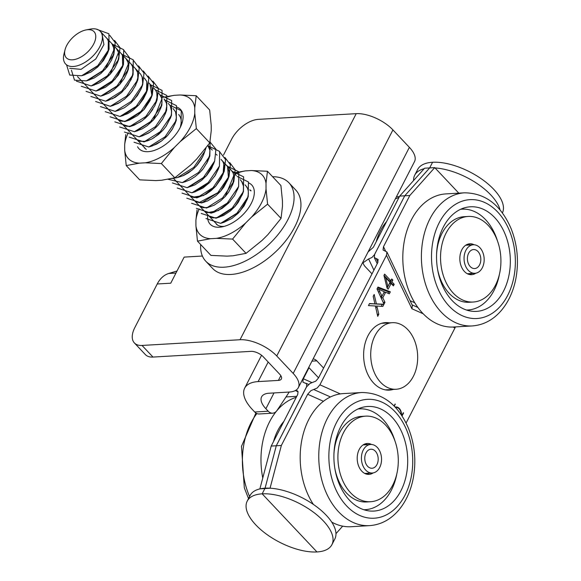 <?xml version="1.0" encoding="UTF-8"?>
<svg xmlns="http://www.w3.org/2000/svg" width="581" height="581" viewBox="0 0 581 581"><rect width="100%" height="100%" fill="white"/><g stroke="black" fill="none" stroke-linecap="round" stroke-linejoin="round"><path stroke-width="0.87" d="M372.087 449.309A9.521 6.696 -93.3 0 1 378.166 459.992A9.521 6.696 -93.3 0 1 370.874 468.177A9.521 6.696 -93.3 0 1 364.795 457.487A9.521 6.696 -93.3 0 1 372.087 449.309M372.312 473.007A14.285 10.051 86.7 0 0 381.506 460.624A14.285 10.051 86.7 0 0 370.649 444.48A14.285 10.051 86.7 0 0 361.447 459.324A14.285 10.051 86.7 0 0 372.312 473.007L364.875 473.435A14.285 10.051 -93.3 0 1 364.752 473.442M363.089 444.923A14.285 10.051 -93.3 0 1 363.212 444.915L370.649 444.48M474.713 249.612A9.521 6.696 -93.3 0 1 480.792 260.295A9.521 6.696 -93.3 0 1 473.508 268.473A9.521 6.696 -93.3 0 1 467.429 257.79A9.521 6.696 -93.3 0 1 474.713 249.612M474.946 273.302A14.285 10.051 86.7 0 0 484.133 260.92A14.285 10.051 86.7 0 0 473.283 244.783A14.285 10.051 86.7 0 0 464.081 259.627A14.285 10.051 86.7 0 0 474.946 273.302L467.509 273.738A14.285 10.051 -93.3 0 1 467.378 273.745M465.715 245.226A14.285 10.051 -93.3 0 1 465.846 245.211L473.283 244.783M403.083 325.694A33.335 23.451 -93.3 0 1 417.412 362.406A33.335 23.451 -93.3 0 1 396.133 389.255A33.335 23.451 -93.3 0 1 370.787 357.337A33.335 23.451 -93.3 0 1 392.255 322.695A33.335 23.451 -93.3 0 1 403.083 325.694M200.67 244.521A57.149 31.127 -43.3 0 0 205.768 261.203A57.149 31.127 -43.3 0 0 268.698 244.637A57.149 31.127 -43.3 0 0 288.917 182.79A57.149 31.127 -43.3 0 0 272.598 176.718M205.768 261.203L212.624 268.466A57.149 31.127 -43.3 0 0 275.554 251.9A57.149 31.127 -43.3 0 0 295.773 190.052L288.917 182.79M65.036 49.792L63.983 53.953A23.814 12.971 -43.3 0 0 65.609 63.997A23.814 12.971 -43.3 0 0 91.834 57.091A23.814 12.971 -43.3 0 0 100.259 31.323A23.814 12.971 -43.3 0 0 90.331 29.108L86.111 29.914A19.05 10.378 136.7 0 1 94.899 41.229A19.05 10.378 136.7 0 1 75.82 59.226A19.05 10.378 136.7 0 1 65.036 49.792A19.05 10.378 136.7 0 1 73.671 36.654A19.05 10.378 136.7 0 1 86.111 29.914M101.617 32.768L107.26 38.789L108.923 42.319L108.996 48.317L107.449 53.474L103.527 60.417L97.615 67.069L90.999 72.015L83.417 75.145M101.944 33.095L103.919 44.555L95.792 58.979L81.057 69.364L69.698 68.311M106.744 38.179L111.879 43.655L113.651 47.119L113.854 53.053L111.661 59.879L107.383 66.771L100.84 73.54L94.122 78.028L88.189 80.236M108.32 40.561L108.168 51.571L100.593 64.07L83.395 75.152M116.185 48.194L118.444 52.21L118.829 56.546L117.464 62.588L114.551 68.456L110.187 74.237L104.014 79.902L98.923 83.119L93.004 85.32L110.194 74.245L118.495 52.384M111.842 43.604L113.905 48.31M114.043 49.581L105.393 69.154L88.159 80.251M111.537 43.27L121.473 53.83L122.809 56.037L123.63 61.637L122.642 66.583L118.219 75.261L112.01 82.335L105.393 87.281L97.804 90.411M116.338 48.354L117.311 49.61M125.895 58.492L128.045 62.385L128.423 66.721L127.057 72.778L124.145 78.631L119.78 84.419L113.615 90.077L108.516 93.294L102.583 95.502L119.788 84.419L128.357 63.968M122.402 55.195L122.714 66.365L114.987 79.328L98.944 90.128M121.138 53.445L131.074 64.004L132.41 66.212L133.252 70.279L132.236 76.757L127.813 85.436L121.603 92.51L114.994 97.455L107.434 100.578M125.939 58.536L128.052 62.436M130.732 63.619L135.867 69.095L137.639 72.56L137.842 78.493L135.649 85.313L131.371 92.205L124.828 98.973L118.117 103.469L112.14 105.684M132.635 66.822L132.991 73.729M131.313 79.219L125.089 88.929M135.533 68.711L140.667 74.179L142.439 77.651L142.643 83.584L141.212 88.661L137.406 95.611L131.204 102.684L124.588 107.63L118.379 110.405M122.199 91.958L112.424 98.821M107.935 100.462L107.427 100.578M135.293 68.456L137.479 72.044M137.987 77.367L135.351 85.937M132.737 90.338L129.389 94.601L124.022 99.627M144.277 77.985L146.804 81.478L147.618 87.07L146.23 93.171L143.34 98.981L138.975 104.769L132.802 110.426L127.711 113.644L121.807 115.844M120.26 102.256L112.126 105.691M142.004 76.394L142.744 82.792M140.82 89.583L134.182 99.685M149.07 83.068L151.016 85.414L152.033 87.825L152.237 93.759L150.043 100.578L144.429 109.105L137.603 115.517L129.236 120.165L124.668 121.247L121.995 121.218L119.722 120.608L117.674 119.185M146.84 81.565L146.477 92.488L138.982 104.769L123.157 115.503M153.871 88.159L155.817 90.505L156.834 92.909L157.037 98.843L154.844 105.669L149.23 114.196L142.403 120.601L134.037 125.249L130.928 126.121L126.789 126.309L124.516 125.699L122.475 124.276M149.927 83.976L151.91 95.437L143.776 109.86L127.631 120.681M159.455 94.078L161.627 98L162.012 102.336L160.632 108.415L157.734 114.246L153.369 120.027L147.196 125.692L142.105 128.909L136.194 131.11M154.473 88.791L155.686 90.302M157.248 96.431L155.112 105.088M152.759 109.439L148.576 114.951L144.524 118.902M164.045 98.944L166.427 103.084L166.812 107.427L165.432 113.491L162.527 119.33L158.17 125.118L153.616 129.505L148.576 133.064L142.36 135.845M140.929 121.654L131.96 125.888M158.671 93.243L160.828 95.974M161.852 99.002L153.377 120.035L136.136 131.132M168.265 103.418L170.211 105.764L171.504 109.533L171.431 114.108L170.618 117.456L166.195 126.135L162.963 130.202L158.417 134.589L151.699 139.084L143.972 141.917L129.222 137.131M164.321 99.228L165.432 100.709M166.827 105.648L165.207 114.087M162.818 118.858L158.177 125.126L155.316 128.009M145.787 141.285L139.992 141.343L136.869 139.534M173.065 108.509L175.593 112.002L176.406 117.602L175.019 123.688L172.129 129.505L167.764 135.293L161.591 140.958L156.5 144.168L150.573 146.376M149.854 132.279L142.054 135.939M170.146 105.662L171.642 111.552M170.821 116.817L166.006 126.411M178.708 114.493L180.386 117.093L181.105 119.708L181.207 122.685L180.386 127.094M162.854 130.333L153.544 138.06M149.215 140.217L146.942 141.001M172.818 128.35L167.771 135.3L165.222 137.893M161.569 140.972L152.302 145.918M205.95 148.082L203.582 154.8L200.917 160.036L197.213 165.069L193.575 168.824L188.665 172.695L183.64 175.484L177.525 177.546L172.179 178.49M209.741 149.397L207.904 145.475L209.894 150.232L209.487 156.463L207.62 161.634L203.343 168.526L199.893 172.448L195.18 176.566L190.089 179.783L185.223 181.73M202.754 156.681L196.552 165.817M213.939 162.825L211.528 168.468L206.807 175.244L201.6 180.379L194.882 184.874L187.162 187.707L172.419 182.928M196.552 165.825L196 166.42M192.522 169.761L183.059 175.731M209.843 154.604L206.618 163.588M202.609 169.441L201.353 170.908M218.42 168.882L215.311 175.295L209.494 182.623L203.06 187.961L194.831 191.897M213.953 162.782L206.153 175.999L188.963 187.082M221.049 159.39L222.988 161.736L224.288 165.498L224.389 168.475L223.54 172.978M220.09 152.375L225.573 159.608L224.273 171.177L221.121 178.643L215.747 186.174L211.194 190.553L206.153 194.119L196.792 197.874L182.013 193.103M218.521 168.606L214.563 176.45M198.608 197.242L193.967 197.54L190.27 196.073M222.211 160.646L227.788 166.82L229.212 172.034L229.008 175.164L227.803 179.652L223.772 187.191L220.54 191.258L215.994 195.644L207.628 200.917L202.9 202.435L200.053 202.711L196.487 202.014L194.446 200.59M209.16 182.957L194.773 191.919M223.838 163.581L223.097 174.322L215.747 186.174L203.546 195.514L192.543 197.242M231.361 170.32L233.17 173.058L234.012 177.125L232.625 184.671L228.573 192.282L225.341 196.349L220.787 200.728L214.077 205.224L206.415 208.034L191.599 203.27M227.578 166.486L228.42 177.793L220.548 191.258L198.985 202.653M208.209 207.417L203.561 207.715L201.287 207.105L199.239 205.681M237.941 188.208L234.499 195.644L228.682 202.98L222.254 208.31L214.149 212.218M226.692 165.374L231.492 170.458L233.17 173.058M233.845 175.462L225.341 196.349M212.9 212.53L207.17 212.566L204.04 210.765M240.236 179.74L242.183 182.085L243.475 185.847L243.403 190.423L242.589 193.771L238.166 202.457L234.935 206.524L230.388 210.903L223.67 215.398L216.016 218.209L201.208 213.445M217.795 217.592L213.154 217.89L210.881 217.279L208.84 215.856M245.727 185.564L247.564 188.317L248.276 190.938L248.377 193.916L247.6 198.179M222.465 222.712L239.735 211.615L247.397 198.833L244.1 205.827L238.283 213.154L231.848 218.485L223.75 222.392M230.141 201.44L218.34 210.583L207.49 212.646M241.565 181.185L243.533 186.283M242.299 194.635L234.942 206.524L218.986 217.301M245.037 184.823L247.078 187.343M96.039 29.05L108.901 33.763L109.09 49.109L97.833 65.624L81.623 75.762L69.713 75.065L66.641 65.087M109.736 35.339L115.234 42.602L113.891 54.207L102.597 70.737L86.373 80.868L74.491 80.142L71.434 70.17M114.544 40.438L120.02 47.678L118.706 59.247L107.42 75.799L91.181 85.952L76.445 81.166M112.387 44.163L123.688 49.69L123.484 64.389L112.213 80.897L96.01 91.028L81.246 86.257M124.131 50.605L129.621 57.853L128.299 69.444L116.999 85.995L100.753 96.134L86.046 91.348M121.981 54.345L133.281 59.85L133.093 74.521L121.843 91.035L105.64 101.196L90.854 96.431M133.732 60.773L139.222 68.042L137.871 79.655L126.571 96.185L110.339 106.301L95.625 101.515M138.525 65.871L144.015 73.133L142.679 84.732L131.386 101.261L115.154 111.392L100.411 106.592M143.325 70.947L148.823 78.217L147.458 89.844L136.201 106.338L120.013 116.469L105.226 111.683M148.126 76.046L153.616 83.308L152.273 94.921L140.987 111.436L124.762 121.567L110.034 116.788M152.926 81.137L158.41 88.377L157.088 99.947L145.802 116.505L129.548 126.658L114.827 121.865M150.769 84.87L162.07 90.389L161.867 105.081L150.602 121.596L134.4 131.727L119.628 126.963M155.57 89.961L166.87 95.48L166.674 110.158L155.381 126.702L139.142 136.833L124.428 132.047M160.371 95.044L171.664 100.549L171.482 115.22L160.211 131.756L143.972 141.917M165.164 100.128L176.464 105.655L176.261 120.361L164.989 136.862L148.787 146.993L134.022 142.229M169.972 105.226L181.243 110.71L181.098 125.336L180.255 127.392M205.049 150.9L193.756 167.422L177.525 177.546M210.09 141.365L209.857 155.926L198.586 172.463L182.354 182.608L168.229 179.333M209.981 141.96L215.921 149.15L214.665 161.031L203.386 177.561L187.162 187.707M208.354 145.933L219.64 151.452L219.444 166.122L208.158 182.659L191.926 192.79L177.19 188.004M224.273 171.177L213.016 187.707L196.792 197.874M224.898 157.444L230.388 164.714L229.03 176.326L217.73 192.856L201.498 202.972L186.791 198.186M229.691 162.549L235.167 169.775L233.874 181.33L222.632 197.86L206.415 208.034M227.549 166.282L238.842 171.816L238.624 186.523L227.309 203.052L211.077 213.154L196.385 208.354M232.335 171.359L243.628 176.849L243.475 191.483L232.24 208.027L216.016 218.209M237.142 176.457L248.436 181.955L248.225 196.603L236.946 213.205L220.62 223.344L205.979 218.543M207.744 214.709A28.571 15.564 -43.3 0 0 222.095 226.873A28.571 15.564 -43.3 0 0 253.715 197.061A28.571 15.564 -43.3 0 0 248.958 183.03M249.845 189.82A24.061 13.109 136.7 0 1 251.072 190.858M224.222 226.372A24.061 13.109 136.7 0 1 216.408 224.222M234.884 174.06A43.059 23.451 136.7 0 1 245.451 170.879L233.809 172.92M245.654 222.973A43.059 23.451 136.7 0 1 216.495 238.355L232.596 239.089L245.654 222.973L251.537 217.098L267.587 204.156L266.033 188.89A43.059 23.451 136.7 0 1 251.537 217.098M267.456 171.264L251.348 170.531A43.059 23.451 136.7 0 1 266.011 183.364L267.456 171.264L280.906 185.528L282.453 200.794L282.475 206.32L281.037 218.42L267.979 234.535L262.096 240.403L246.046 253.352L232.937 255.793L227.033 256.134L210.932 255.4L197.475 241.137L210.591 238.697A43.059 23.451 136.7 0 1 195.928 225.871L197.475 241.137M197.024 209.894L195.906 220.344A43.059 23.451 136.7 0 1 199.181 208.957M266.011 183.364L266.033 188.89M267.587 204.156L281.037 218.42M245.451 170.879L251.348 170.531M195.928 225.871L195.906 220.344M216.495 238.355L210.591 238.697M232.596 239.089L246.046 253.352M137.559 146.724A28.571 15.564 -43.3 0 0 150.849 151.329A28.571 15.564 -43.3 0 0 182.47 121.516A28.571 15.564 -43.3 0 0 177.176 107.253M181.947 122.678A24.061 13.109 136.7 0 1 181.846 123.608M144.814 148.329A24.061 13.109 136.7 0 1 144.437 147.894M125.728 134.61L124.661 144.8A43.059 23.451 136.7 0 1 128.256 132.708M194.788 113.346A43.059 23.451 136.7 0 1 180.292 141.553L196.342 128.604L194.788 113.346L194.766 107.819L196.211 95.72L180.103 94.986A43.059 23.451 136.7 0 1 194.766 107.819M196.211 95.72L209.661 109.983L211.208 125.249L211.23 130.776L209.792 142.875L196.734 158.991L190.851 164.859L174.801 177.808L161.692 180.241L155.788 180.589L139.687 179.856L126.23 165.592L139.346 163.152A43.059 23.451 136.7 0 1 124.683 150.326L126.23 165.592M161.351 163.544L174.409 147.429A43.059 23.451 136.7 0 1 145.25 162.811L161.351 163.544L174.801 177.808M168.083 96.824A43.059 23.451 136.7 0 1 174.206 95.328L162.564 97.376M174.206 95.328L180.103 94.986M124.683 150.326L124.661 144.8M145.25 162.811L139.346 163.152M180.292 141.553L174.409 147.429M196.342 128.604L209.792 142.875M374.68 303.921L382.262 304.371L381.259 306.325M369.422 303.703L374.934 303.907L373.198 296.361L374.171 294.465L376.386 303.87L383.947 304.27L382.85 306.412L376.837 306.049L378.812 314.263L377.737 316.362L375.384 305.998L368.456 305.591L369.516 303.522L374.934 303.907M382.262 304.371L383.947 304.27M375.413 306.129L376.837 306.049M375.718 307.487L377.2 307.4M377.28 314.35L378.812 314.263M374.694 303.972L376.386 303.87M381.608 298.946L383.228 302.483M381.971 296.201L381.114 297.879M377.665 287.675L388.653 291.923L387.97 293.252M380.947 290.282L378.485 289.098L382.022 296.201L384.324 291.72L380.947 290.282M377.127 289.178L378.485 289.098M378.354 291.851L379.952 291.756M380.388 296.295L382.022 296.201M382.792 297.799L384.949 302.323L383.997 304.168L377.011 288.939L377.984 287.043L390.345 291.829L389.321 293.819L385.631 292.265L382.792 297.799L381.121 297.893M383.264 302.418L384.949 302.323M388.653 291.923L390.345 291.829M383.99 292.366L385.631 292.265M390.839 280.71L391.754 278.931L392.836 280.078L391.921 281.858L394.216 284.291L393.388 285.91L391.093 283.47L388.152 289.193L387.069 288.045L383.947 275.445L384.629 274.116L390.839 280.71L389.154 280.805L383.997 275.343M390.011 282.322L385.682 277.74L387.89 286.455L390.011 282.322M384.528 277.805L385.682 277.74M387.091 288.067L389.401 283.572L391.093 283.47M391.129 280.151L390.236 281.952L392.531 284.385L394.216 284.291M392.531 284.385L392.328 284.784M390.236 281.952L391.921 281.858M391.151 280.173L392.836 280.078M386.692 286.527L387.89 286.455M340.335 393.903L319.906 384.804L386.467 255.291L411.907 308.751L412.357 305.432L386.91 251.972L386.467 255.291M452.998 327.052L454.974 327.931L406.097 423.033M389.466 322.854A33.814 23.785 86.7 0 0 385.472 322.615A33.814 23.785 86.7 0 0 363.699 357.751A33.814 23.785 86.7 0 0 389.408 390.12A33.814 23.785 86.7 0 0 393.352 389.415M401.834 415.589L403.308 412.713L403.584 413.004L402.067 415.952M394.071 405.974L395.087 403.998L394.354 406.257M395.153 407.092A7.379 5.193 -93.3 0 1 395.908 406.969A7.379 5.193 -93.3 0 1 401.522 415.132M401.202 414.645A6.907 4.859 86.7 0 0 395.937 407.448A6.907 4.859 86.7 0 0 395.53 407.492M395.363 404.289L394.927 404.311M395.203 407.143A7.379 5.193 -93.3 0 1 396.082 407.441M403.584 413.004L403.149 413.026M385.552 251.021L383.496 246.707L383.053 250.026L386.91 251.972M454.974 327.931L455.395 326.914M383.496 246.707L409.816 195.506L434.733 167.618L458.808 193.153M312.062 382.654L303.34 378.768L303.144 379.168L302.933 382.175L306.557 383.714L306.652 386.561L276.28 445.765L265.067 488.185L262.162 493.835A47.62 21.751 -152.8 0 0 247.208 501.127A47.62 21.751 -152.8 0 0 266.454 534.157A47.62 21.751 -152.8 0 0 316.965 551.95A47.62 21.751 -152.8 0 0 331.918 544.658A47.62 21.751 -152.8 0 0 312.672 511.629A47.62 21.751 -152.8 0 0 262.162 493.835L316.965 551.95L262.162 493.835L265.067 488.185L276.28 445.765L306.586 386.844L310.043 383.424L315.788 381.136L318.548 377.882L377.686 262.801L378.137 259.482L374.273 257.543L374.723 254.224L404.746 195.804L409.816 195.506M297.893 391.398L296.041 390.57L297.392 390.875L298.038 391.703L297.719 394.463L271.211 446.063L281.349 445.474L307.661 394.267L323.443 401.297M319.906 384.804L317.153 388.057L310.908 390.657L307.661 394.267M424.145 168.715A47.62 21.751 -152.8 0 0 414.711 175.201L417.616 169.55A47.62 21.751 27.2 0 1 432.569 162.266L429.664 167.916L404.746 195.804L429.664 167.916L432.569 162.266A47.62 21.751 27.2 0 1 482.934 179.95A47.62 21.751 27.2 0 1 502.398 212.936M382.944 322.956A33.814 23.785 -93.3 0 1 384.397 323.152M388.282 389.713A33.814 23.785 -93.3 0 1 386.859 390.076M247.208 501.127L250.113 495.477A47.62 21.751 27.2 0 1 260.303 488.81A47.62 21.751 27.2 0 1 265.067 488.185A47.62 21.751 27.2 0 1 270.441 488.222A47.62 21.751 27.2 0 1 318.286 508.026A47.62 21.751 27.2 0 1 334.823 539.008L331.918 544.658M260.303 488.81L270.441 488.222M373.917 270.136L368.601 258.959L371.971 257.477L374.44 254.732L404.746 195.804L399.677 196.102L424.595 168.207L434.733 167.618M500.081 209.981A47.62 21.751 -152.8 0 0 435.038 167.945M270.136 487.887L281.349 445.474M342.674 526.146L335.971 533.656M368.114 251.878L373.358 247.303L399.677 196.102M368.601 258.959L363.016 262.786M296.041 390.57L295.388 390.534M303.34 378.768L309.019 367.715M414.711 175.201A47.62 21.751 -152.8 0 0 413.563 180.56M271.211 446.063L259.998 488.483M254.71 412.002L252.372 409.518A42.863 19.58 27.2 0 1 244.666 388.152A42.863 19.58 27.2 0 1 258.124 381.594L278.401 380.417A9.521 4.35 -152.8 0 0 281.386 378.957A9.521 4.35 -152.8 0 0 279.679 374.208L263.237 356.778A9.521 4.35 -152.8 0 0 250.992 351.36L152.992 357.068L142.033 345.448L240.033 339.732A28.571 13.051 27.2 0 1 276.752 355.986L293.194 373.423A28.571 13.051 27.2 0 1 298.329 387.665A28.571 13.051 27.2 0 1 289.36 392.037L269.083 393.221A23.814 10.879 -152.8 0 0 261.603 396.859A23.814 10.879 -152.8 0 0 265.887 408.733L268.226 411.217L254.71 412.002A9.521 6.696 86.7 0 0 259.141 413.977L272.656 413.185A9.521 6.696 -93.3 0 1 268.226 411.217M142.033 345.448A23.814 12.971 136.7 0 1 134.393 342.943L145.352 354.57A23.814 12.971 -43.3 0 0 152.992 357.068M298.329 387.665L414.514 161.591A28.571 13.051 -152.8 0 0 409.38 147.349L392.938 129.912A28.571 13.051 -152.8 0 0 356.218 113.658L258.218 119.374A23.814 12.971 136.7 0 0 231.637 139.2L223.489 155.062M318.562 377.839L308.736 367.417M289.2 392.044A1023.875 720.157 86.7 0 1 277.028 410.433A9.521 6.696 -93.3 0 1 272.656 413.185M202.406 256.032L184.162 257.1L170.749 283.194L157.233 283.986L134.821 327.59A23.814 12.971 136.7 0 0 134.393 342.943M175.963 273.055L168.73 273.477A28.571 20.095 86.7 0 0 157.233 283.986M168.73 273.477L177.023 270.993M382.53 323.051A33.814 23.785 -93.3 0 1 383.554 323.203M387.433 389.757A33.814 23.785 -93.3 0 1 386.43 390.033M372.007 273.854L365.224 266.664A9.521 6.696 -93.3 0 1 362.827 262.162M313.108 358.905A9.521 6.696 -93.3 0 1 316.812 360.859L323.595 368.056M296.281 397.288A66.67 46.894 86.7 0 0 261.857 446.869A66.67 46.894 86.7 0 0 262.765 477.996M283.927 421.319A52.384 36.843 86.7 0 0 273.513 441.582M398.915 197.584A66.67 46.894 86.7 0 0 395.349 198.884M386.561 221.622A52.384 36.843 86.7 0 0 376.147 241.885M460.61 209.291A50.496 35.521 -93.3 0 1 497.489 240.977M499.428 274.268A50.496 35.521 -93.3 0 1 483.116 304.023A50.496 35.521 -93.3 0 1 466.485 310.029M492.245 305.192A52.384 36.843 -93.3 0 1 470.675 311.067A52.384 36.843 -93.3 0 1 437.5 268.88A52.384 36.843 -93.3 0 1 454.625 212.973A52.384 36.843 -93.3 0 1 464.655 207.773A52.384 36.843 -93.3 0 1 507.605 241.347A52.384 36.843 -93.3 0 1 492.245 305.192M472.244 325.934L453.659 327.016A66.67 46.894 -93.3 0 1 405.022 278.038A66.67 46.894 -93.3 0 1 425.844 201.781A66.67 46.894 -93.3 0 1 445.903 193.901L464.488 192.819C485.317 193.059 500.844 204.962 511.069 228.529C517.373 244.499 518.993 261.094 515.935 278.299C513.568 290.667 508.891 301.169 501.911 309.782C493.705 319.652 483.82 325.033 472.244 325.934A66.67 46.894 -93.3 0 1 423.614 276.955A66.67 46.894 -93.3 0 1 444.429 200.699A66.67 46.894 -93.3 0 1 464.488 192.819M357.976 408.988A50.496 35.521 -93.3 0 1 394.855 440.674M396.794 473.965A50.496 35.521 -93.3 0 1 380.49 503.72A50.496 35.521 -93.3 0 1 363.851 509.726M389.611 504.889A52.384 36.843 -93.3 0 1 368.049 510.764A52.384 36.843 -93.3 0 1 334.867 468.577A52.384 36.843 -93.3 0 1 351.999 412.677A52.384 36.843 -93.3 0 1 362.021 407.47A52.384 36.843 -93.3 0 1 404.979 441.044A52.384 36.843 -93.3 0 1 389.611 504.889M313.377 504.424A66.67 46.894 -93.3 0 1 323.21 401.478A66.67 46.894 -93.3 0 1 343.269 393.598L361.854 392.516C382.683 392.763 398.21 404.666 408.436 428.226C414.74 444.204 416.359 460.791 413.302 477.996C410.934 490.371 406.257 500.866 399.278 509.479C391.071 519.349 381.187 524.73 369.618 525.631A66.67 46.894 -93.3 0 1 320.981 476.652A66.67 46.894 -93.3 0 1 341.795 400.396A66.67 46.894 -93.3 0 1 361.854 392.516M369.618 525.631L351.026 526.72A66.67 46.894 -93.3 0 1 331.729 522.116M367.395 444.668A15.476 10.886 86.7 0 0 365.188 443.877M366.96 474.234A15.476 10.886 86.7 0 0 369.058 473.195M373.205 472.898A15.476 10.886 -93.3 0 1 369 474.387A15.476 10.886 -93.3 0 1 357.235 459.571A15.476 10.886 -93.3 0 1 367.199 443.485A15.476 10.886 -93.3 0 1 371.549 444.487M365.609 416.149A42.863 30.147 86.7 0 0 338.004 460.689A42.863 30.147 86.7 0 0 370.598 501.723A42.863 30.147 86.7 0 0 397.237 471.917A42.863 30.147 86.7 0 0 385.53 425.031A42.863 30.147 86.7 0 0 365.609 416.149L361.549 416.388A42.863 30.147 86.7 0 0 333.937 454.073M334.736 467.741A42.863 30.147 86.7 0 0 366.538 501.962L370.598 501.723M470.022 244.971A15.476 10.886 86.7 0 0 467.821 244.18M469.586 274.537A15.476 10.886 86.7 0 0 471.685 273.491M475.832 273.193A15.476 10.886 -93.3 0 1 471.634 274.69A15.476 10.886 -93.3 0 1 459.861 259.874A15.476 10.886 -93.3 0 1 469.833 243.788A15.476 10.886 -93.3 0 1 474.176 244.783M468.235 216.452A42.863 30.147 86.7 0 0 440.638 260.992A42.863 30.147 86.7 0 0 473.224 302.026A42.863 30.147 86.7 0 0 499.863 272.22A42.863 30.147 86.7 0 0 488.156 225.326A42.863 30.147 86.7 0 0 468.235 216.452L464.183 216.691A42.863 30.147 86.7 0 0 436.571 254.376M437.362 268.044A42.863 30.147 86.7 0 0 469.172 302.265L473.224 302.026M371.528 303.812L373.213 303.71M411.907 308.751L423.222 313.791M414.769 302.774L410.099 300.689M376.205 258.516L377.962 262.205M313.784 389.539L330.451 396.961M240.033 339.732L356.218 113.658M311.961 361.142L316.812 360.859M265.887 408.733L274.007 392.93M293.194 373.423L409.38 147.349M276.752 355.986L392.938 129.912M278.401 380.417L280.834 375.675M258.124 381.594L268.182 362.021M256.86 413.556A66.67 46.894 86.7 0 0 243.272 447.951A66.67 46.894 86.7 0 0 249.561 496.537M452.062 206.691A59.531 41.868 -93.3 0 1 509.522 230.933A59.531 41.868 -93.3 0 1 494.809 311.474A59.531 41.868 -93.3 0 1 437.348 287.232A59.531 41.868 -93.3 0 1 452.062 206.691M349.428 406.388A59.531 41.868 -93.3 0 1 406.889 430.63A59.531 41.868 -93.3 0 1 392.175 511.171A59.531 41.868 -93.3 0 1 334.714 486.929A59.531 41.868 -93.3 0 1 349.428 406.388M385.406 389.88L396.133 389.255M381.528 323.319L392.255 322.695M102.263 33.444L100.259 31.323M217.505 225.058L173.32 178.207M146.259 149.513L77.534 76.634M207.911 145.461L212.297 150.109M216.241 154.292L217.098 155.2M235.436 174.649L236.285 175.549M249.837 189.914L250.68 190.815M224.055 222.298L220.62 223.344M246.983 199.966L248.225 196.603M214.483 212.116L211.077 213.154M242.226 194.831L243.475 191.483M237.382 189.849L238.624 186.523M204.904 201.934L201.498 202.972M232.625 184.671L233.874 181.33M227.796 179.652L229.03 176.326M195.325 191.752L191.926 192.79M218.202 169.456L219.444 166.122M185.746 181.57L182.354 182.608M213.423 164.365L214.665 161.031M208.615 159.267L209.857 155.926M152.186 145.947L148.787 146.993M180.589 126.687L181.098 125.336M175.019 123.688L176.261 120.361M142.548 135.787L139.142 136.833M170.24 118.56L171.482 115.22M137.799 130.689L134.4 131.727M165.44 113.491L166.674 110.158M132.962 125.612L129.548 126.658M160.632 108.415L161.867 105.081M128.169 120.521L124.762 121.567M155.846 103.287L157.088 99.947M123.404 115.423L120.013 116.469M151.031 98.247L152.273 94.921M118.56 110.346L115.154 111.392M146.223 93.171L147.458 89.844M113.738 105.263L110.339 106.301M141.437 88.065L142.679 84.732M109.039 100.157L105.64 101.196M136.629 82.981L137.871 79.655M104.159 95.088L100.753 96.134M131.851 77.861L133.093 74.521M99.409 89.982L96.01 91.028M127.057 72.778L128.299 69.444M94.587 84.906L91.181 85.952M122.242 67.723L123.484 64.389M89.772 79.822L86.373 80.868M117.464 62.588L118.706 59.247M85.022 74.724L81.623 75.762M112.656 57.534L113.891 54.207M107.855 52.443L109.09 49.109M395.937 407.448L395.508 407.47M417.913 307.48L412.096 304.887M377.214 263.723L374.273 257.543M308.634 384.44L305.933 383.235M298.075 391.797L295.322 390.57M244.666 388.152L261.566 355.267M248.515 498.571L244.318 487.844L241.485 446.346L255.901 413.026M286.026 396.939L296.782 396.315M396.431 196.785L399.408 196.61"/></g></svg>
